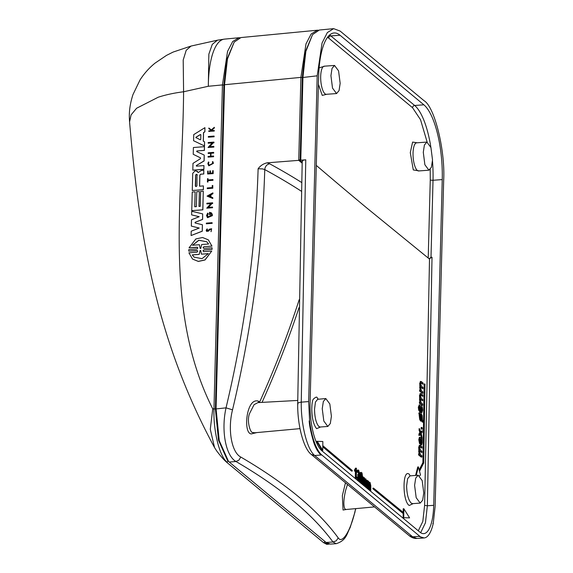 <?xml version="1.0" encoding="UTF-8"?>
<svg xmlns="http://www.w3.org/2000/svg" width="573" height="573" viewBox="0 0 573 573"><rect width="100%" height="100%" fill="white"/><g stroke="black" fill="none" stroke-linecap="round" stroke-linejoin="round"><path stroke-width="0.86" d="M345.354 483.232L342.353 495.659L343.048 510.034L346.379 509.483M373.947 506.962L345.934 509.519L344.731 508.709C343.313 505.006 343.635 498.804 345.705 490.094L347.353 484.901M258.652 402.561L258.244 401.1C246.154 397.433 242.973 433.668 251.325 433.926L256.797 432.586M300.001 428.633L254.741 432.773L252.822 432.443C250.587 433.611 246.519 421.442 249.47 413.713L254.075 404.66L257.943 402.604L297.738 400.441M320.601 426.978L316.633 428.64C310.494 421.592 311.132 400.892 313.481 399.009C315.802 396.946 317.041 396.566 317.206 397.863L318.223 399.109M320.028 427.014L318.76 426.391C316.117 423.189 314.706 417.481 314.527 409.265L315.465 402.045L317.793 399.137M413.176 503.61L409.237 505.486C402.217 501.203 402.368 468.12 409.351 474.322L409.996 475.798M420.202 503.094L416.184 497.693L414.601 485.345L415.704 478.118L418.168 475.196L422.186 480.604L423.769 492.952L422.666 500.179L420.202 503.094L412.617 503.646L411.314 503.201C408.406 500.186 406.844 494.427 406.622 485.925L407.611 478.699L410.075 475.791M208.78 165.769L213.371 163.255L212.812 161.543L212.361 161.937L212.805 163.298L209.131 165.275L208.422 163.642L208.894 162.259L208.493 163.699L209.166 165.303M208.816 165.798L213.443 163.312L212.812 161.543M208.744 165.74L207.856 163.685L208.45 161.951L208.894 162.259M206.667 231.406L208.83 230.998L209.761 229.615L208.758 230.94L206.631 231.377L206.165 230.303L207.147 228.849L207.44 229.501L207.147 228.849M211.63 228.727L211.072 231.707L211.63 228.727L209.174 229.257L208.307 230.59L206.846 230.253L207.369 229.444M207.104 230.847L206.846 230.253M207.139 230.876L207.44 229.501M210.062 213.249L210.033 214.589L209.453 214.631L210.105 214.646L210.062 213.249L210.807 213.607L211.458 215.111L208.071 216.931L207.419 215.427L208.293 213.815L207.684 213.092L208.221 213.758M210.133 213.306L210.843 213.636M208.106 216.959L207.49 215.491L208.293 213.815M209.453 214.631L209.517 212.297L211.408 212.877L212.311 214.488L212.282 215.606L207.469 217.668L206.531 215.498L207.684 213.092M194.978 222.653L195.25 223.026L195.271 222.231L202.606 219.452L202.677 213.901L202.534 219.395L195.271 222.231M195.321 223.083L195.343 222.295M196.639 151.344L197.019 150.935L204.411 150.42L204.439 146.667L204.339 150.362L197.019 150.935M196.897 151.716L197.091 150.993M196.26 165.805L196.618 166.156L196.467 165.461L204.138 160.941L204.217 155.061L204.067 160.884L196.467 165.461M196.689 166.213L196.539 165.518M203.866 248.417L203.05 247.615L203.866 248.417L212.089 247.772L212.046 249.291L203.83 249.935L202.964 250.867L203.78 251.654L211.766 251.031L204.984 259.92L198.287 261.381L192.514 259.053L188.918 252.822L196.904 252.199C197.921 251.547 197.936 250.974 196.954 250.48L188.732 251.117L188.732 250.358L188.775 249.599L196.99 248.954C198.007 248.295 198.022 247.722 197.033 247.221L189.054 247.851L195.837 238.962L202.534 237.501L208.307 239.829L211.895 246.061L203.988 246.741L211.967 246.118L208.343 239.858M202.964 250.867L203.78 251.654M203.852 251.719L203.035 250.924L203.902 250L212.117 249.355L212.089 247.772M203.938 248.474L203.121 247.672L203.988 246.741M195.851 137.491L200.228 139.776L200.736 139.425L200.858 134.777L200.364 134.512L196.038 137.169L196.023 137.785M200.93 134.841L200.435 134.569L196.109 137.226L196.095 137.842M432.522 159.974L431.412 167.259L428.926 170.195L424.88 164.752L423.289 152.311L424.4 145.026L426.878 142.083L430.932 147.533L432.522 159.974M340.161 83.329L339.051 90.613L336.566 93.557L332.519 88.106L330.929 75.665L332.039 68.38L334.525 65.444L338.571 70.887L340.161 83.329M331.409 416.306L330.306 423.533L327.842 426.455L323.824 421.048L322.241 408.699L323.344 401.472L325.808 398.557L329.826 403.958L331.409 416.306M324.834 66.146L319.125 67.829M417.194 142.792L412.61 142.083L410.289 152.619L413.291 169.945L419.243 170.904M429.127 258.774L431.003 257.27L432.021 257.198L429.213 258.846L366.749 207.927A16257.965 4541.44 1.5 0 1 316.303 165.411M419.816 402.396L419.5 395.306L420.432 393.687M420.539 399.496L421.04 399.46L420.417 400.319L421.334 402.941L422.709 404.044L422.688 405.326L422.072 405.369L419.422 403.234L419.436 402.096L420.424 402.353L420.109 395.255L421.048 393.644L422.867 395.105L422.845 396.38L421.169 395.041L420.496 395.857L421.248 398.328L422.788 399.567L422.767 400.842L421.04 399.46L420.124 399.374M422.767 400.842L420.432 399.51M422.845 396.38L420.553 395.084M419.73 409.752L419.622 408.155C419.701 406.3 420.116 405.598 420.854 406.028M421.735 412.839L420.833 412.438L419.307 410.082L418.935 407.131L419.894 404.903L419.4 408.671L420.682 411.027L420.231 408.105C420.317 406.257 420.732 405.548 421.47 405.985C422.1 406.372 422.494 407.79 422.666 410.247L421.735 412.839L421.119 412.882L420.217 412.481L418.691 410.125L418.319 407.174L419.278 404.946M419.894 404.903L419.078 404.903M420.439 405.863L421.47 405.985M420.561 421.062L421.578 421.169L420.561 421.062L419.658 419.329L418.942 412.861L419.558 412.818L420.231 414.487L421.291 413.864L422.201 415.604L422.401 419.837L423.075 421.484L422.917 422.086L422.244 420.417L421.176 421.019L420.274 419.278L420.073 415.053L419.4 413.405L418.791 413.455M422.917 422.086L422.308 422.129L421.628 420.46M419.995 413.899L421.291 413.864M421.169 428.905L421.198 427.451L421.807 427.408L422.322 427.816L422.301 429.27L421.169 428.905L421.785 428.862L421.807 427.408M419.522 435.408L418.906 435.459L418.927 433.868L419.866 432.901L419.006 428.79L419.622 428.747L420.854 432.321L422.272 430.695L422.251 432.264L421.198 433.36L422.172 437.751L420.84 433.89L419.522 435.408L419.543 433.825L420.482 432.859L419.622 428.747M422.172 437.751L421.556 437.793L420.224 433.933M420.238 432.364L422.272 430.695M420.009 442.449L419.837 438.861M421.341 438.596L422.158 438.467L422.151 442.879L421.592 444.935L420.74 444.884L420.167 443.617M419.937 438.768L420.331 438.71L419.765 440.093L420.167 443.66L419.551 443.703L418.784 439.656L419.407 437.278L419.873 437.242M420.167 443.66L419.4 439.613L420.023 437.228L419.407 437.278M419.013 454.145L418.677 447.055L419.601 445.436M419.73 451.245L420.231 451.209L419.615 452.068L420.532 454.69L421.907 455.793L421.893 457.068L421.277 457.118L418.627 454.983L418.641 453.845L419.629 454.095L419.293 447.004L420.217 445.393L422.036 446.854L422.015 448.129L420.346 446.79L419.68 447.606L420.432 450.077L421.972 451.316L421.95 452.591L420.231 451.209L419.314 451.123M421.95 452.591L419.615 451.252M422.015 448.129L419.73 446.833M420.023 390.292L419.715 383.201L420.646 381.582M420.747 387.391L421.255 387.355L420.632 388.215L421.542 390.836L422.924 391.939L422.895 393.221L422.287 393.264L419.629 391.13L419.651 389.991L420.639 390.249L420.331 383.151L421.262 381.539L423.082 383L423.06 384.275L421.391 382.936L420.711 383.752L421.463 386.223L423.003 387.463L422.981 388.738L421.255 387.355L420.338 387.269M422.981 388.738L420.639 387.405M423.06 384.275L420.775 382.979M369.692 490.395L370.301 490.352L370.344 485.603L369.907 483.383L369.248 485.073L369.213 489.449L368.776 489.084L368.375 482.115C367.93 481.793 367.708 482.516 367.716 484.271L367.68 488.175L367.243 487.816L367.307 480.281L367.687 481.671L368.482 481.084L369.205 483.01L370.015 482.351L370.788 485.546L370.738 490.71L369.692 490.395L369.291 483.426M369.084 482.287L370.015 482.351M367.68 488.175L366.627 487.859L366.699 480.324L367.307 480.281M369.213 489.449L368.16 489.127L367.759 482.158M356.17 468.112L355.554 468.155L354.508 469.91L354.494 471.142L355.11 471.099L355.124 469.867L356.17 468.112L356.449 468.342L356.356 478.777L355.303 478.462L355.382 470.333M357.889 474.537L358.626 473.405L358.061 471.293M357.996 479.809L358.741 478.247L357.76 475.54L357.817 474.458L358.433 474.415L359.357 478.204L358.834 479.859L358.218 479.902M357.982 480.862L356.879 476.994L357.932 477.144L358.605 479.766M358.476 471.164L358.018 472.596L356.972 472.052C357.129 470.376 357.495 469.774 358.061 470.24M358.018 472.596L357.588 472.002C357.753 470.326 358.118 469.724 358.677 470.197L357.724 470.089M359.651 476.915C359.665 473.441 360.073 471.994 360.861 472.567M360.517 472.424L361.477 472.524C362.05 472.302 362.415 474.387 362.58 478.792C362.559 482.273 362.157 483.719 361.377 483.132L361.076 483.318M360.761 483.175L359.729 479.694M365.545 486.964L366.154 486.921L366.197 482.172L365.76 479.952L365.108 481.642L365.065 486.019L364.629 485.653L364.235 478.684C363.791 478.362 363.569 479.085 363.569 480.84L363.533 484.751L363.103 484.386L363.167 476.851L363.547 478.24L364.342 477.653L365.058 479.587L365.868 478.921L366.641 482.115L366.591 487.279L365.545 486.964L365.144 479.995M364.944 478.856L365.868 478.921M363.533 484.751L362.487 484.429L362.523 480.647M365.065 486.019L364.013 485.696L363.619 478.727M322.757 450.428L322.141 450.471L316.633 441.289L322.843 441.518L322.8 445.658L352.23 470.454L352.223 471.078L322.792 446.281L322.757 450.428L317.249 441.246M352.223 471.078L351.607 471.121L322.792 446.847M403.177 512.914L403.22 508.767L403.836 508.724L409.609 517.885L403.134 517.684L403.177 513.537L372.923 488.805L372.93 488.182L373.539 488.139L403.793 512.871L403.836 508.724M409.609 517.885L403.134 517.684M419.171 469.91L422.895 462.604L424.156 383.996L424.765 383.953L423.511 462.554L422.895 462.604M415.597 475.382L417.767 466.959L418.383 466.916L419.372 470.677L423.511 462.554M429.506 258.91L424.607 505.372L422.817 521.444L418.29 530.799M318.43 84.295L322.241 95.39L326.882 94.258M430.896 147.411A60.709 19.511 85.8 0 0 414.659 105.482A2.17 1.963 -50.3 0 0 412.553 107.71L420.532 119.721L427.15 142.09M430.216 169.472L430.266 179.822A2.17 0.609 -178.5 0 0 433.023 180.266A60.709 19.511 85.8 0 0 432.486 160.97M327.57 37.288L328.716 38.14A2.17 1.963 129.7 0 1 330.822 35.913A60.709 19.511 85.8 0 0 329.618 35.025M442.241 179.593L433.711 505.314A39.028 12.542 -94.2 0 1 423.755 533.628A39.028 12.542 -94.2 0 1 419.937 532.167L321.897 450.808A39.028 12.542 -94.2 0 1 310.086 402.733L318.617 77.011A60.709 19.511 -94.2 0 1 334.102 32.962A60.709 19.511 -94.2 0 1 340.04 35.24L423.87 104.809A60.709 19.511 -94.2 0 1 442.241 179.593L433.023 180.266L431.003 257.27M420.654 532.697L425.453 522.791L427.358 505.773L432.021 257.198M420.804 394.854L421.169 395.041L420.611 395.084M422.688 405.326L420.038 403.191L420.052 402.053M419.422 403.234L420.038 403.191M419.923 398.006L420.539 397.963M420.038 393.522L421.048 393.644M419.457 415.103L420.073 415.053M419.4 413.405L419.558 412.818M422.301 429.27L421.785 428.862M418.985 430.33L419.594 430.287M418.927 433.868L419.543 433.825M419.866 432.901L420.482 432.859M420.023 437.228L421.757 438.503M420.224 442.428L420.625 442.399L421.356 444.841L420.74 444.884M419.909 438.854L420.453 438.818L420.625 442.399M419.952 438.739L420.453 438.818M419.98 446.603L420.346 446.79L419.78 446.833M421.893 457.068L419.235 454.941L419.257 453.795M418.627 454.983L419.235 454.941M419.107 449.755L419.723 449.712M419.207 445.271L420.217 445.393M421.019 382.75L421.391 382.936L420.826 382.979M422.895 393.221L420.245 391.087L420.267 389.948M419.629 391.13L420.245 391.087M420.138 385.901L420.754 385.858M420.26 381.417L421.262 381.539M369.521 483.404L369.084 483.34M368.16 489.127L368.776 489.084M366.627 487.859L367.243 487.816M367.58 481.012L368.482 481.084M370.738 490.71L370.301 490.352M354.508 469.91L355.124 469.867M356.356 478.777L355.919 478.412L355.998 470.29L355.11 471.099M355.303 478.462L355.919 478.412M358.304 471.278L359.242 473.355L358.433 474.415M356.972 472.052L357.588 472.002M358.677 470.197L359.686 473.756L359.178 475.454L359.823 478.562C359.651 480.668 359.242 481.42 358.598 480.819L357.495 476.951M358.383 481.034L358.999 480.983L358.111 480.854M357.76 475.54L358.376 475.497M359.694 476.908L360.267 476.872L360.582 481.392L361.377 483.132L360.897 483.168M360.267 476.872C360.281 473.398 360.682 471.944 361.477 472.524M365.373 479.981L364.937 479.909M364.013 485.696L364.629 485.653M362.487 484.429L363.103 484.386M362.559 476.894L363.167 476.851M363.44 477.581L364.342 477.653M366.591 487.279L366.154 486.921M403.75 517.634L403.786 513.494L373.539 488.762L373.539 488.139M403.177 513.537L403.786 513.494M372.923 488.805L373.539 488.762M419.586 475.762L420.518 475.003L419.522 471.242L423.726 462.991L424.987 384.132A16256.812 4541.118 1.5 0 1 424.765 383.953M416.206 475.339L418.383 466.916M360.775 482.129C361.212 482.724 361.463 481.506 361.52 478.462C361.534 475.432 361.312 473.814 360.847 473.62M420.747 443.516L421.191 442.335L420.797 439.842M421.628 418.297L420.668 414.709M420.575 420.26L421.384 419.844L420.231 417.001M420.768 411.435L421.685 410.024L420.861 407.367M360.718 477.245L360.976 473.921L361.463 473.57C361.864 473.384 362.086 475.003 362.129 478.419C362.079 481.449 361.828 482.674 361.384 482.086C360.983 482.258 360.761 480.647 360.718 477.245M420.818 439.24L421.413 439.799L421.807 442.292L421.363 443.473L420.969 439.233M420.869 443.559L421.363 443.473M420.475 415.088L421.277 414.666L421.986 416.012L422.151 419.235L420.475 415.088M420.231 416.635L420.317 415.661L421.993 419.801L421.191 420.217L420.231 416.635M421.384 419.844L421.993 419.801M421.384 411.393L420.625 408.685L421.477 407.324L422.301 409.982L421.692 411.507L421.076 411.55M424.07 537.954L419.013 536.385L412.653 536.815L416.915 538.441C414.451 538.656 411.944 537.789 409.387 535.834L311.304 454.439L314.684 455.521L320.973 455.026C317.9 452.04 315.479 447.792 313.703 442.299C310.867 432.45 309.37 425.316 309.212 420.904L309.613 420.876A43.369 13.938 85.8 0 0 321.79 454.969L419.83 536.328A43.369 13.938 85.8 0 0 424.07 537.954A43.369 13.938 85.8 0 0 433.231 523.457L432.83 523.486M297.981 404.058C297.272 403.156 298.368 402.518 301.262 402.153C300.897 424.636 307.049 449.318 314.684 455.521L412.653 536.815L409.387 535.834M433.231 523.471L435.129 506.511L443.66 180.76C445.422 150.663 434.599 106.614 423.984 100.647L340.14 31.078L333.629 28.65L327.326 32.575L322.055 43.018L317.198 75.822L308.668 401.573L309.613 420.89M308.668 401.573L301.262 402.153L305.767 159.81C302.845 160.125 301.756 160.734 302.494 161.629M302.179 162.295L300.109 160.569L300.768 160.196L302.945 77.19L305.853 51.405L312.564 34.588L319.369 30.018L333.629 28.65M305.767 159.81L300.768 160.196M259.548 402.511L259.612 402.081A1.733 0.881 -155.7 0 0 259.941 402.49M326.109 542.466L332.977 542.001L336.143 543.698L330.32 544.092L326.109 542.466L228.548 461.466L219.244 440.637L216.057 408.628L224.537 84.725L300.904 77.384L298.734 160.354L300.13 159.53L300.109 160.569M299.185 299.672A1185.315 872.686 154.2 0 1 259.612 402.081L258.244 401.1M300.13 159.53L302.279 77.563L305.144 52.222L312.564 34.588M355.826 508.616L354.988 511.46C350.447 531.028 342.274 544.243 338.22 537.904A1149.631 321.138 -178.5 0 0 240.782 457.046C231.456 452.29 227.56 429.198 232.531 409.838C251.526 330.041 262.269 249.957 264.762 169.572C265.134 166.385 266.774 164.458 269.668 163.792L267.068 162.839L298.734 160.354L302.157 163.198M229.2 462.046L235.983 461.516C280.412 487.465 312.743 514.289 332.977 542.001L336.208 540.84L338.22 537.904M267.068 162.839C263.437 163.67 260.45 165.633 258.122 168.734C255.637 248.732 244.943 328.436 226.034 407.847C220.977 430.452 225.698 455.743 235.983 461.516L238.941 460.119L240.782 457.046M228.548 461.466L227.56 460.506L218.499 440.214L215.391 409L226.034 407.847L232.531 409.838M302.279 77.599L300.904 77.384L305.996 43.877L311.118 34.036L317.335 30.219L318.359 30.197M199.139 254.34L192.206 254.885L194.089 257.134L202.025 258.659L208.357 253.617L201.424 254.161L200.715 250.494L200.049 250.544L199.211 254.398L192.277 254.942L194.125 257.162M208.321 253.681L201.424 254.161M200.786 250.551L200.12 250.602L200.715 250.494M199.211 254.398L200.12 250.602M200.765 248.345L200.113 248.396L200.765 248.345L201.653 244.549L208.608 244.005L206.731 241.749L198.795 240.223L192.464 245.265L199.418 244.721L200.113 248.396L200.837 248.403M206.767 241.785L198.888 240.28L192.571 245.258M200.185 248.453L199.418 244.721M197.313 175.087C196.797 174.142 196.253 174.185 195.687 175.216L195.637 186.483M210.527 195.078L208.844 196.023M223.871 85.133L222.453 84.911L227.545 51.405L232.667 41.557L238.884 37.739L224.473 39.129A65.05 21.609 84.5 0 0 208.314 86.272L222.453 84.911L213.973 408.785L215.391 409.015L223.878 85.098L224.537 84.725L227.467 58.869L234.199 42.08L240.968 37.56L317.335 30.219M197.241 175.03C196.725 174.085 196.181 174.128 195.615 175.159L195.336 185.853C195.851 186.791 196.396 186.748 196.962 185.724L196.976 174.421M195.407 185.91L195.601 186.454M200.858 134.777L200.435 134.569M210.484 196.704L210.535 194.978L208.744 195.98L210.484 196.704M223.878 85.098L226.75 59.714L234.199 42.08M238.884 37.739L239.987 37.725M214.08 136.066L214.066 136.725L208.321 137.176L208.336 136.517L214.08 136.066L214.137 136.782L208.321 137.176M188.732 251.117L197.499 250.645M203.05 247.615L203.916 246.684M189.054 247.851L197.585 247.393M196.618 166.156L203.938 165.583L203.845 169.279L192.807 170.145L192.986 163.369L200.407 158.714L200.521 157.869L193.223 154.302L193.395 147.526L204.439 146.667M196.826 151.659L204.217 155.061M195.25 223.026L202.391 224.738L202.226 231.163L191.096 235.532L191.21 231.198L199.225 228.047L191.339 226.091L191.504 219.774L199.196 216.701L191.633 214.875L191.726 211.258L202.677 213.901M198.237 172.545L201.259 170.503L203.816 170.303L203.723 173.956L200.629 174.192L199.827 175.052L199.533 186.211L203.408 185.903L203.315 189.649L192.27 190.508L192.721 173.354L194.927 170.99L196.188 170.89L198.251 172.537L197.262 171.284M191.747 210.642L192.234 192.07L195.149 191.84L194.756 206.767L196.381 206.638L196.768 191.711L199.368 191.511L198.974 206.438L200.271 206.337L200.665 191.403L203.272 191.203L202.785 209.782L191.747 210.642L202.856 209.84L203.272 191.203M204.933 127.657L204.826 131.769L203.487 132.592L203.265 141.216L204.561 141.825L204.454 145.936L193.574 140.722L193.738 134.605L204.933 127.657L204.898 131.826L203.558 132.649L203.336 141.245M208.164 143.207L208.178 142.548L213.922 142.097L213.908 142.756L213.163 142.813L209.654 146.695L213.815 146.366L213.793 147.032L208.049 147.483L212.203 142.885L208.164 143.207L212.139 142.956M206.853 203.902L206.874 203.243L212.619 202.792L212.597 203.451L211.852 203.508L208.343 207.39L212.504 207.061L212.49 207.727L206.746 208.178L210.893 203.58L206.853 203.902L210.828 203.651M210.871 194.784L210.814 196.84L212.748 197.642L212.726 198.466L207.061 196.109L212.877 192.85L212.855 193.674L210.943 194.849L212.927 193.731L212.877 192.85M210.936 153.242L210.857 156.228L213.557 156.014L213.543 156.68L208.078 157.109L208.099 156.443L210.527 156.257L210.606 153.27L208.178 153.457L208.192 152.798L213.657 152.368L213.636 153.034L210.936 153.242L213.708 153.091L213.657 152.368M208.178 171.048L208.114 173.333L209.747 173.211L209.804 170.919L210.477 170.869L210.413 173.153L212.633 172.982L212.69 170.697L213.177 170.654L213.099 173.547L207.641 173.977L207.713 171.083L208.178 171.048L208.185 173.333M209.689 229.551L211.358 229.393L211 231.65M208.823 128.638L208.844 128.008L211.344 129.899L214.309 127.292L214.295 127.937L211.716 130.178L212.297 130.615L214.23 130.465L214.216 130.959L208.751 131.389L208.765 130.895L210.878 130.73L210.893 130.2L208.823 128.638L210.893 130.2M207.978 178.676L207.942 179.958L212.941 179.564L212.927 180.23L207.927 180.624L207.892 181.992L207.426 182.028L207.512 178.712L208.049 178.733L208.013 179.951M207.254 188.624L207.276 187.951L212.196 187.564L212.246 185.53L212.791 185.487L212.719 188.195L207.254 188.624L212.719 188.195M206.337 223.792L206.352 223.133L212.096 222.682L212.082 223.341L206.337 223.792L212.082 223.341M329.31 544.049L326.796 544.35L323.566 542.652L226.664 462.239C224.036 460.033 220.691 456.237 216.637 450.851L214.553 447.585L210.291 429.284L212.733 408.886C163.405 310.895 182.823 200.034 183.589 91.766L208.314 86.272L208.859 54.141L212.268 44.386L217.396 40.203L224.451 39.129M197.105 247.285L197.621 247.421M197.019 250.537L197.535 250.673M192.549 259.082L198.358 261.438L205.055 259.977L211.766 251.031M192.807 170.145L203.916 169.336L203.938 165.583M193.223 154.302L200.55 157.897M191.096 235.532L202.298 231.22L202.391 224.738M191.633 214.875L199.132 216.73M191.339 226.091L199.16 228.068M199.612 186.204L199.898 175.109L200.693 174.256L203.723 173.956M203.795 174.013L203.816 170.303M192.27 190.508L203.379 189.706L203.408 185.903M199.046 206.43L199.368 191.511M194.827 206.76L195.149 191.84M193.574 140.722L204.454 145.936M204.525 145.993L204.561 141.825M207.505 217.697L212.354 215.663L212.382 214.546L211.444 212.905M208.049 147.483L213.865 147.089L213.815 146.366M209.782 146.681L213.228 142.87L213.98 142.813L213.922 142.097M206.746 208.178L212.49 207.727M212.562 207.784L212.504 207.061M208.479 207.376L211.924 203.565L212.669 203.508L212.619 202.792M212.726 198.466L207.061 196.109M212.798 198.523L212.748 197.642M210.885 196.868L210.943 194.849M210.606 153.335L208.178 153.457M208.078 157.109L213.614 156.737L213.557 156.014M210.928 156.221L211.007 153.299M210.484 173.153L210.477 170.869M207.641 173.977L213.17 173.612L213.177 170.654M209.761 229.615L211.251 229.272M208.751 131.389L214.288 131.024L214.23 130.465M211.788 130.236L214.366 127.994L214.309 127.292M207.426 182.028L207.892 181.992M207.956 182.056L207.999 180.681L212.998 180.287L212.941 179.564M212.791 188.252L212.791 185.487M212.146 223.398L212.096 222.682M191.045 46.055L173.146 52.057L166.499 55.388L155.061 63.116C149.195 67.886 144.195 73.48 140.056 79.891L132.95 94.631C128.596 108.218 129.24 116.62 129.57 121.92L131.081 114.887L136.596 108.254L158.248 97.209C165.826 94.76 174.271 92.948 183.589 91.766L183.202 59.986L186.211 50.288L191.045 46.055L217.396 40.203M328.236 544.25L324.024 542.624L325.02 541.564M226.664 462.239L323.566 542.652M228.161 461.086L227.116 462.203C219.473 456.402 213.206 430.932 213.973 408.785L212.733 408.886M428.926 170.195L418.691 170.947A14.096 4.527 -94.2 0 1 413.047 153.055A14.096 4.527 -94.2 0 1 416.643 142.827L416.542 142.842M336.566 93.557L326.331 94.301A14.096 4.527 -94.2 0 1 320.687 76.41A14.096 4.527 -94.2 0 1 324.282 66.189L324.182 66.196M428.217 258.051L430.266 179.822M412.553 107.71L328.716 38.14M433.711 505.314L427.358 505.773L424.607 505.372M419.422 399.768L420.038 399.718M419.5 395.306L420.109 395.255M419.622 408.155L420.231 408.105M420.217 412.481L420.833 412.438M418.691 410.125L419.307 410.082M418.319 407.174L418.935 407.131M419.329 416.449L419.937 416.399M419.658 419.329L420.274 419.278M419.565 433.195L420.181 433.152M419.594 432.106L420.21 432.056M418.784 439.656L419.4 439.613M419.959 441.26L420.568 441.21M418.612 451.51L419.228 451.467M418.677 447.055L419.293 447.004M419.637 387.663L420.245 387.613M419.715 383.201L420.331 383.151M369.735 485.646L370.344 485.603M368.203 484.242L368.819 484.199M358.626 473.405L359.242 473.355M358.741 478.247L359.357 478.204M358.068 475.647L358.684 475.604M360.582 481.392L359.966 481.435M365.588 482.222L366.197 482.172M364.063 480.811L364.679 480.768M423.87 104.809L414.659 105.482L330.822 35.913L340.04 35.24M361.52 478.462L362.129 478.419M420.869 439.835L421.413 439.799M421.191 442.335L421.807 442.292M421.37 416.055L421.986 416.012M421.771 418.29L422.244 418.254M421.685 410.024L422.301 409.982M302.215 161.135L297.702 403.557C297.351 425.467 303.797 449.039 311.304 454.439M320.973 455.026L321.79 454.969M419.83 536.328L419.013 536.385M262.054 402.375A1187.048 873.961 -25.8 0 0 299.049 307.558M302.279 77.563L317.198 75.822M258.122 168.734L262.57 168.913L264.762 169.572A1186.053 331.309 1.5 0 1 301.448 191.289M301.663 182.508A1191.475 332.82 -178.5 0 0 269.668 163.792M355.668 508.631L354.988 511.46M325.808 398.557L317.793 399.281M418.168 475.196L410.096 475.877M320.178 427.014L327.842 426.455M421.399 439.885L422.015 439.842M357.86 471.214L358.476 471.171M334.525 65.444L324.282 66.189M426.878 142.083L416.643 142.827M423.304 538.011L416.915 538.441M336.143 543.698C346.515 540.489 346.78 533.678 350.132 527.618L355.074 511.746M129.57 121.92L129.57 121.92C139.647 239.586 156.737 340.577 214.553 447.585"/></g></svg>

